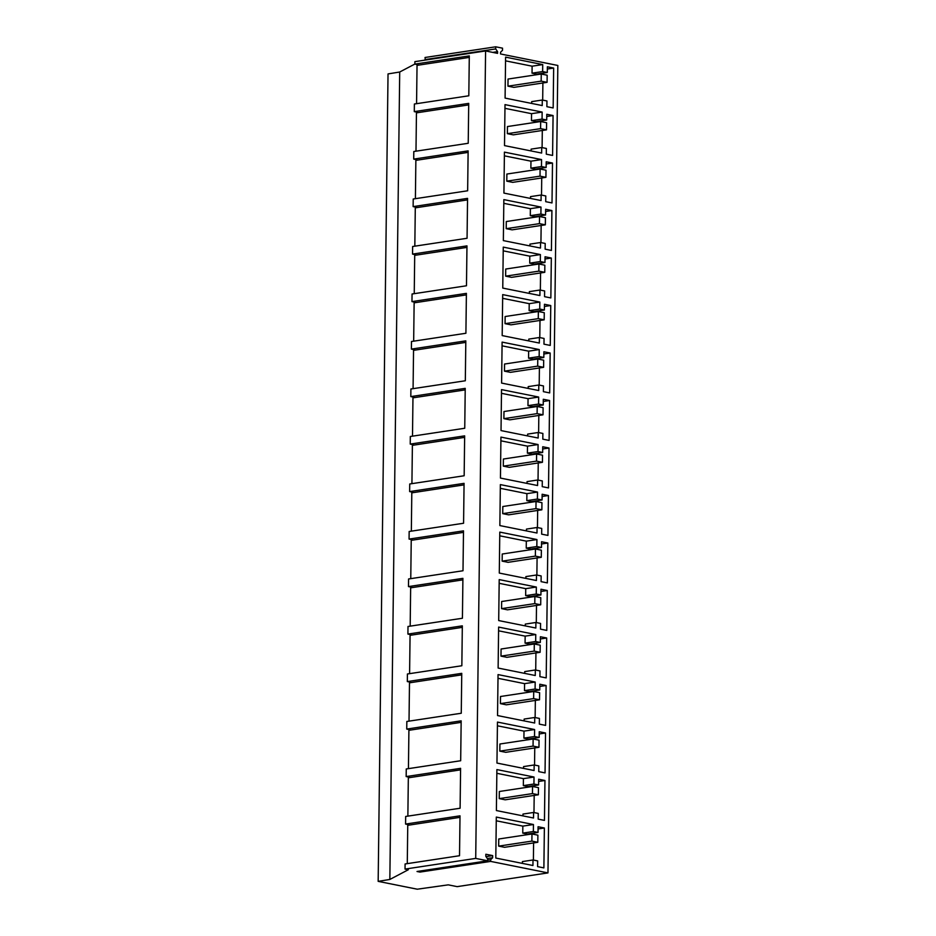 <?xml version="1.0" encoding="UTF-8"?>
<svg xmlns="http://www.w3.org/2000/svg" width="936" height="936" viewBox="0 0 936 936"><rect width="100%" height="100%" fill="white"/><g stroke="black" fill="none" stroke-linecap="round" stroke-linejoin="round"><path stroke-width="1.4" d="M531.976 833.976L531.882 841.101L498.666 846.121L498.748 838.995L531.976 833.976L537.884 835.158L537.802 842.283L504.574 847.302L498.666 846.121M531.882 841.101L537.802 842.283M532.549 786.474L532.467 793.599L499.251 798.619L499.333 791.493L532.549 786.474L538.469 787.656L538.375 794.781L505.159 799.812L499.251 798.619M532.467 793.599L538.375 794.781M414.87 64.046L399.707 72.013L389.844 879.454L408.318 869.743L405.031 869.088L405.101 863.963L459.517 855.726L460.009 815.829L405.58 824.066L405.674 816.461L460.102 808.236L460.594 768.339L406.165 776.564L406.259 768.971L460.676 760.734L461.167 720.837L406.739 729.074L406.832 721.469L461.261 713.244L461.752 673.347L407.324 681.572L407.417 673.978L461.846 665.742L462.325 625.845L407.909 634.082L408.002 626.476L462.419 618.251L462.91 578.354L408.482 586.579L408.576 578.975L463.004 570.749L463.495 530.852L409.067 539.077L409.161 531.484L463.577 523.247L464.069 483.35L409.64 491.587L409.734 483.982L464.162 475.757L464.654 435.86L410.225 444.085L410.319 436.492L464.747 428.255L465.227 388.358L410.81 396.595L410.904 388.99L465.321 380.765L465.812 340.868L411.384 349.093L411.477 341.5L465.906 333.263L466.397 293.366L411.969 301.603L412.062 293.998L466.479 285.772L466.97 245.875L412.542 254.101L412.636 246.507L467.064 238.27L467.555 198.374L413.127 206.61L413.221 199.005L467.649 190.78L468.129 150.883L413.712 159.108L413.806 151.515L468.222 143.278L468.714 103.381L414.285 111.618L414.379 104.013L468.807 95.788L469.299 55.891L414.87 64.116L414.894 61.647L485.585 50.953L497.566 53.364L497.589 51.655L492.722 52.393M407.277 863.624L407.745 825.306L408.868 824.721L405.58 824.066M407.862 816.133L408.33 777.816L409.453 777.219L406.165 776.564M408.435 768.631L408.903 730.314L410.026 729.729L406.739 729.074M409.02 721.141L409.488 682.824L410.611 682.227L407.324 681.572M409.594 673.639L410.062 635.322L411.185 634.737L407.909 634.082M410.179 626.149L410.647 587.831L411.77 587.235L408.482 586.579M410.764 578.647L411.232 540.329L412.355 539.744L409.067 539.077M411.337 531.157L411.805 492.839L412.928 492.242L409.64 491.587M411.922 483.655L412.39 445.337L413.513 444.752L410.225 444.085M412.495 436.164L412.963 397.847L414.086 397.25L410.81 396.595M413.08 388.662L413.548 350.345L414.671 349.76L411.384 349.093M413.665 341.172L414.133 302.843L415.256 302.258L411.969 301.603M414.238 293.67L414.706 255.352L415.83 254.767L412.542 254.101M414.823 246.168L415.291 207.85L416.415 207.266L413.127 206.61M415.397 198.678L415.865 160.36L416.988 159.763L413.712 159.108M415.982 151.176L416.45 112.858L417.573 112.273L414.285 111.618M416.567 103.685L417.035 65.368L418.158 64.771L414.87 64.116M405.031 869.088L475.71 858.406L487.703 860.804L417.023 871.498L419.971 872.083L419.995 871.042M389.844 879.454L378.167 881.361L388.03 73.921L399.707 72.013M419.971 872.083L490.663 861.401L547.97 872.902L457.142 886.638L448.262 884.848L417.245 889.2L378.167 881.361M475.71 858.406L485.585 50.953M459.985 817.35L407.745 825.306M460.57 769.848L408.33 777.816M490.663 861.401L490.675 859.693L492.64 857.727L492.675 855.609L485.842 854.24L485.819 856.358L487.726 859.096L487.703 860.804M547.97 872.902L557.833 65.462L500.526 53.96L500.549 52.252L502.515 50.287L502.538 48.169L495.706 46.8L495.682 48.918L497.589 51.655M542.143 112.074L542.061 119.071L546.718 119.995L546.788 114.286L553.071 115.537L552.591 155.434L546.296 154.183L546.367 148.461L541.71 147.525L541.64 153.059L504.504 145.606L505.007 104.621L542.143 112.074L531.543 113.677L531.461 120.674L536.117 121.598L546.718 119.995M547.291 72.505L547.361 66.784L553.656 68.047L553.164 107.944L546.881 106.681L546.952 100.959L542.295 100.023L542.225 105.557L505.089 98.104L505.592 57.131L542.728 64.584L542.634 71.569L547.291 72.505L536.691 74.108L532.034 73.172L542.634 71.569M541.476 166.561L546.133 167.497L546.203 161.776L552.497 163.039L552.006 202.936L545.711 201.673L545.782 195.952L541.125 195.016L541.066 200.55L503.931 193.097L504.422 152.123L541.558 159.576L541.476 166.561L530.876 168.164L535.532 169.1L546.133 167.497M543.231 404.984L543.301 399.262L549.596 400.526L549.104 440.423L542.81 439.159L542.88 433.438L538.223 432.502L538.165 438.036L501.029 430.583L501.52 389.61L538.656 397.051L538.574 404.048L543.231 404.984L532.631 406.587L527.974 405.651L538.574 404.048M550.169 353.024L549.689 392.921L543.395 391.657L543.465 385.936L538.808 385.012L538.738 390.534L501.602 383.081L502.105 342.108L539.241 349.561L539.159 356.546L543.816 357.482L543.886 351.76L550.169 353.024L543.851 353.983M542.728 446.753L549.011 448.016L548.519 487.913L542.236 486.65L542.307 480.94L537.65 480.004L537.58 485.527L500.444 478.074L500.947 437.1L538.083 444.553L538.001 451.538L542.658 452.474L542.728 446.753M546.109 685.503L545.618 725.4L539.335 724.136L539.405 718.415L534.749 717.479L534.678 723.013L497.542 715.56L498.046 674.587L535.181 682.04L535.1 689.025L539.756 689.961L539.826 684.239L546.109 685.503L539.791 686.462M539.908 676.646L539.978 670.925L535.322 669.989L535.263 675.511L498.127 668.058L498.619 627.085L535.755 634.538L535.673 641.523L540.329 642.459L540.4 636.749L546.694 638.001L546.203 677.898L539.908 676.646M545.044 772.89L538.75 771.638L538.82 765.917L534.163 764.981L534.093 770.515L496.957 763.062L497.461 722.077L534.596 729.53L534.514 736.527L539.171 737.451L539.241 731.741L545.524 732.993L545.044 772.89M537.662 860.909L533.005 859.973L532.935 865.507L495.799 858.055L496.302 817.069L533.438 824.522L533.356 831.519L538.013 832.455L538.083 826.734L544.366 827.997L543.886 867.894L537.592 866.631L537.662 860.909M538.247 813.407L533.59 812.471L533.52 818.005L496.384 810.553L496.887 769.579L534.023 777.032L533.929 784.017L538.586 784.953L538.656 779.232L544.951 780.495L544.46 820.392L538.177 819.129L538.247 813.407M547.267 590.511L546.788 630.408L540.493 629.144L540.563 623.423L535.907 622.487L535.837 628.021L498.701 620.568L499.204 579.595L536.34 587.048L536.258 594.032L540.914 594.968L540.985 589.247L547.267 590.511L540.949 591.458M547.946 535.415L541.651 534.152L541.722 528.43L537.065 527.495L536.995 533.029L499.859 525.576L500.362 484.602L537.498 492.055L537.416 499.04L542.073 499.976L542.143 494.255L548.426 495.518L547.946 535.415M541.558 541.745L547.852 543.009L547.361 582.906L541.078 581.642L541.148 575.933L536.492 574.996L536.422 580.519L499.286 573.066L499.789 532.093L536.925 539.545L536.831 546.53L541.488 547.466L541.558 541.745M544.389 309.991L544.46 304.27L550.754 305.534L550.263 345.431L543.98 344.167L544.05 338.446L539.393 337.51L539.323 343.044L502.187 335.591L502.69 294.606L539.826 302.059L539.733 309.055L544.389 309.991L533.789 311.594L529.132 310.658L539.733 309.055M545.63 209.278L551.912 210.541L551.421 250.439L545.138 249.175L545.208 243.454L540.552 242.518L540.481 248.052L503.346 240.599L503.849 199.614L540.985 207.067L540.903 214.063L545.559 214.999L545.63 209.278M540.318 261.553L544.974 262.489L545.044 256.768L551.327 258.032L550.848 297.929L544.553 296.665L544.623 290.944L539.967 290.02L539.896 295.542L502.761 288.089L503.264 247.116L540.4 254.569L540.318 261.553L529.717 263.156L534.374 264.092L544.974 262.489M490.675 859.693L487.714 860.137M492.675 855.609L485.995 856.627M492.64 857.727L487.328 858.534M538.586 784.953L527.986 786.556L523.329 785.62L533.929 784.017M544.951 780.495L538.633 781.455M534.304 785.596L534.292 786.825M534.187 795.424L533.976 812.553M533.59 812.471L522.978 814.074L522.967 815.888M534.023 777.032L523.423 778.635L523.329 785.62M496.84 773.3L523.423 778.635M538.013 832.455L527.413 834.058L522.756 833.122L533.356 831.519M544.366 827.997L538.048 828.945M533.719 833.098L533.707 834.315M533.602 842.915L533.391 860.055M533.005 859.973L522.405 861.576L522.382 863.39M533.438 824.522L522.838 826.125L522.756 833.122M496.255 820.79L522.838 826.125M533.134 738.984L533.052 746.097L499.824 751.128L499.918 744.003L533.134 738.984L539.042 740.165L538.96 747.291L505.732 752.31L499.824 751.128M533.052 746.097L538.96 747.291M533.719 691.482L533.625 698.607L500.409 703.626L500.491 696.501L533.719 691.482L539.627 692.663L539.534 699.789L506.317 704.82L500.409 703.626M533.625 698.607L539.534 699.789M534.292 643.98L534.21 651.105L500.982 656.136L501.076 649.011L534.292 643.98L540.201 645.173L540.119 652.298L506.902 657.318L500.982 656.136M534.21 651.105L540.119 652.298M534.514 736.527L523.914 738.13L528.571 739.054L539.171 737.451M534.596 729.53L523.996 731.133L523.914 738.13M545.524 732.993L539.218 733.953M534.889 738.106L534.865 739.323M534.76 747.922L534.55 765.063M534.163 764.981L523.563 766.584L523.54 768.386M497.414 725.798L523.996 731.133M540.329 642.459L529.729 644.062L525.073 643.137L535.673 641.523M546.694 638.001L540.376 638.96M536.047 643.114L536.024 644.331M535.93 652.93L535.72 670.059M535.322 669.989L524.722 671.592L524.698 673.393M535.755 634.538L525.154 636.141L525.073 643.137M498.584 630.805L525.154 636.141M539.756 689.961L529.144 691.564L524.488 690.628L535.1 689.025M535.462 690.604L535.45 691.833M535.345 700.432L535.135 717.561M534.749 717.479L524.148 719.082L524.125 720.895M535.181 682.04L524.581 683.643L524.488 690.628M497.999 678.308L524.581 683.643M461.729 674.856L409.488 682.824M461.155 722.358L408.903 730.314M462.314 627.366L410.062 635.322M534.877 596.489L534.784 603.615L501.567 608.634L501.649 601.509L534.877 596.489L540.786 597.671L540.704 604.796L507.476 609.827L501.567 608.634M534.784 603.615L540.704 604.796M535.45 548.987L535.369 556.113L502.152 561.144L502.234 554.018L535.45 548.987L541.371 550.181L541.277 557.306L508.061 562.325L502.152 561.144M535.369 556.113L541.277 557.306M536.035 501.497L535.954 508.622L502.726 513.642L502.819 506.516L536.035 501.497L541.944 502.679L541.862 509.804L508.634 514.835L502.726 513.642M535.954 508.622L541.862 509.804M536.258 594.032L525.658 595.635L530.314 596.571L540.914 594.968M536.34 587.048L525.74 588.65L525.658 595.635M536.62 595.612L536.609 596.84M536.504 605.428L536.293 622.569M535.907 622.487L525.307 624.09L525.283 625.903M499.157 583.315L525.74 588.65M542.073 499.976L531.472 501.579L526.816 500.643L537.416 499.04M548.426 495.518L542.12 496.466M537.79 500.62L537.767 501.848M537.662 510.436L537.451 527.576M537.065 527.495L526.465 529.097L526.441 530.911M537.498 492.055L526.898 493.658L526.816 500.643M500.315 488.323L526.898 493.658M541.488 547.466L530.887 549.069L526.231 548.133L536.831 546.53M547.852 543.009L541.534 543.968M537.205 548.122L537.194 549.338M537.088 557.938L536.878 575.067M536.492 574.996L525.88 576.599L525.868 578.401M536.925 539.545L526.313 541.148L526.231 548.133M499.742 535.813L526.313 541.148M463.472 532.373L411.232 540.329M462.887 579.864L410.647 587.831M464.057 484.871L411.805 492.839M536.62 453.995L536.527 461.12L503.311 466.151L503.392 459.026L536.62 453.995L542.529 455.188L542.435 462.314L509.219 467.333L503.311 466.151M536.527 461.12L542.435 462.314M537.194 406.505L537.112 413.63L503.884 418.649L503.977 411.524L537.194 406.505L543.102 407.686L543.02 414.812L509.804 419.831L503.884 418.649M537.112 413.63L543.02 414.812M537.779 359.003L537.685 366.128L504.469 371.159L504.551 364.034L537.779 359.003L543.687 360.196L543.605 367.321L510.377 372.341L504.469 371.159M537.685 366.128L543.605 367.321M538.001 451.538L527.389 453.141L532.046 454.077L542.658 452.474M538.083 444.553L527.483 446.156L527.389 453.141M549.011 448.016L542.693 448.976M538.364 453.129L538.352 454.346M538.247 462.946L538.036 480.074M537.65 480.004L527.05 481.607L527.026 483.409M500.9 440.821L527.483 446.156M543.816 357.482L533.216 359.085L528.559 358.149L539.159 356.546M539.522 358.137L539.51 359.354M539.405 367.953L539.194 385.082M538.808 385.012L528.208 386.615L528.185 388.417M539.241 349.561L528.641 351.164L528.559 358.149M502.059 345.829L528.641 351.164M549.596 400.526L543.278 401.474M538.949 405.627L538.925 406.856M538.82 415.444L538.621 432.584M538.223 432.502L527.623 434.105L527.6 435.919M538.656 397.051L528.056 398.666L527.974 405.651M501.485 393.331L528.056 398.666M465.215 389.879L412.963 397.847M464.63 437.381L412.39 445.337M465.789 342.389L413.548 350.345M538.352 311.512L538.27 318.638L505.054 323.657L505.136 316.532L538.352 311.512L544.272 312.694L544.179 319.82L510.962 324.839L505.054 323.657M538.27 318.638L544.179 319.82M538.937 264.01L538.855 271.136L505.627 276.155L505.721 269.041L538.937 264.01L544.846 265.204L544.764 272.317L511.536 277.349L505.627 276.155M538.855 271.136L544.764 272.317M539.522 216.52L539.428 223.645L506.212 228.665L506.294 221.539L539.522 216.52L545.431 217.702L545.337 224.827L512.121 229.846L506.212 228.665M539.428 223.645L545.337 224.827M539.826 302.059L529.214 303.662L529.132 310.658M550.754 305.534L544.436 306.481M540.107 310.635L540.095 311.852M539.99 320.451L539.779 337.592M539.393 337.51L528.781 339.113L528.77 340.926M502.644 298.338L529.214 303.662M545.559 214.999L534.947 216.602L530.291 215.666L540.903 214.063M551.912 210.541L545.594 211.489M541.265 215.643L541.254 216.859M541.148 225.459L540.938 242.599M540.552 242.518L529.952 244.12L529.928 245.934M540.985 207.067L530.384 208.669L530.291 215.666M503.802 203.334L530.384 208.669M551.327 258.032L545.021 258.991M540.692 263.133L540.669 264.361M540.563 272.961L540.353 290.09M539.967 290.02L529.366 291.623L529.343 293.424M540.4 254.569L529.799 256.171L529.717 263.156M503.217 250.836L529.799 256.171M466.959 247.396L414.706 255.352M466.374 294.887L414.133 302.843M467.532 199.894L415.291 207.85M540.095 169.018L540.014 176.143L506.785 181.163L506.879 174.037L540.095 169.018L546.004 170.2L545.922 177.325L512.706 182.356L506.785 181.163M540.014 176.143L545.922 177.325M540.68 121.528L540.587 128.642L507.37 133.672L507.452 126.547L540.68 121.528L546.589 122.71L546.507 129.835L513.279 134.854L507.37 133.672M540.587 128.642L546.507 129.835M541.254 74.026L541.172 81.151L507.955 86.171L508.037 79.045L541.254 74.026L547.174 75.208L547.08 82.333L513.864 87.364L507.955 86.171M541.172 81.151L547.08 82.333M495.706 46.8L425.026 57.494L425.318 60.068M495.682 48.918L425.002 59.6M541.558 159.576L530.958 161.179L530.876 168.164M552.497 163.039L546.179 163.999M541.85 168.141L541.827 169.369M541.722 177.969L541.523 195.097M541.125 195.016L530.525 196.619L530.501 198.432M504.387 155.844L530.958 161.179M553.656 68.047L547.338 69.007M543.009 73.148L542.997 74.377M542.892 82.976L542.681 100.105M542.295 100.023L531.683 101.626L531.671 103.44M542.728 64.584L532.116 66.187L532.034 73.172M505.545 60.852L532.116 66.187M542.061 119.071L531.461 120.674M553.071 115.537L546.753 116.497M542.424 120.65L542.412 121.867M542.307 130.467L542.096 147.607M541.71 147.525L531.11 149.128L531.086 150.93M504.96 108.342L531.543 113.677M468.69 104.902L416.45 112.858M468.117 152.392L415.865 160.36M469.275 57.4L417.035 65.368"/></g></svg>
